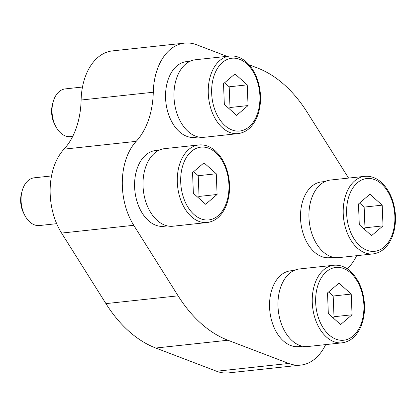 <?xml version="1.0" encoding="UTF-8"?>
<svg xmlns="http://www.w3.org/2000/svg" width="416" height="416" viewBox="0 0 416 416"><rect width="100%" height="100%" fill="white"/><g stroke="black" fill="none" stroke-linecap="round" stroke-linejoin="round"><path stroke-width="0.62" d="M226.975 56.347L196.617 44.762A56.716 37.133 83.8 0 0 184.595 43.113A56.716 37.133 83.8 0 0 153.286 92.243A70.018 45.843 83.8 0 1 136.178 141.362L64.017 149.152A56.716 37.133 83.8 0 0 61.584 233.085L105.929 303.612A141.04 92.342 83.8 0 0 155.756 348.026L216.58 371.238A56.716 37.133 83.8 0 0 228.597 372.887L300.763 365.102A56.716 37.133 83.8 0 0 325.66 344.604M64.017 149.152A70.018 45.843 83.8 0 0 81.12 100.027A56.716 37.133 83.8 0 1 112.429 50.898L184.595 43.113M348.577 178.084L307.263 112.388A141.04 92.342 83.8 0 0 257.442 67.974L249.09 64.787M136.178 141.362A56.716 37.133 83.8 0 0 133.744 225.295L178.095 295.828A141.04 92.342 83.8 0 0 227.916 340.236L288.74 363.454A56.716 37.133 83.8 0 0 300.763 365.102M356.621 255.694A56.716 37.133 83.8 0 1 349.175 266.848A70.018 45.843 83.8 0 0 347.365 268.918M159.224 150.134L155.626 150.524A38.111 24.955 83.8 0 0 134.857 179.286A38.111 24.955 83.8 0 0 148.481 220.678A38.111 24.955 83.8 0 0 163.805 226.304L167.404 225.919M190.185 61.225L186.592 61.61A38.111 24.955 83.8 0 0 165.818 90.371A38.111 24.955 83.8 0 0 179.442 131.763A38.111 24.955 83.8 0 0 194.766 137.394L198.364 137.004M325.146 181.522L321.552 181.906A38.111 24.955 83.8 0 0 300.778 210.668A38.111 24.955 83.8 0 0 314.402 252.06A38.111 24.955 83.8 0 0 329.727 257.691L333.325 257.301M294.185 270.431L290.586 270.821A38.111 24.955 83.8 0 0 269.818 299.582A38.111 24.955 83.8 0 0 283.442 340.974A38.111 24.955 83.8 0 0 298.766 346.601L302.359 346.216M338.952 283.135L327.506 292.906L328.333 313.617L340.605 324.558L352.05 314.782L351.224 294.07L338.952 283.135M342.16 342.826L307.882 346.523A39.01 25.542 -96.2 0 1 278.304 310.476A39.01 25.542 -96.2 0 1 299.51 268.954L333.788 265.252A39.01 25.542 -96.2 0 0 312.582 306.779A39.01 25.542 -96.2 0 0 342.16 342.826C350.579 341.593 356.886 336.019 361.088 326.113C364.031 318.708 365.082 310.549 364.239 301.631C362.742 288.678 358.114 278.554 350.366 271.253C345.212 266.713 339.685 264.716 333.788 265.252M369.912 194.22L358.472 203.996L359.299 224.708L371.571 235.643L383.011 225.867L382.184 205.161L369.912 194.22M373.121 253.911L338.848 257.613A39.01 25.542 -96.2 0 1 309.265 221.567A39.01 25.542 -96.2 0 1 330.476 180.04L364.754 176.342A39.01 25.542 -96.2 0 0 343.543 217.864A39.01 25.542 -96.2 0 0 373.121 253.911C381.54 252.678 387.847 247.109 392.049 237.198C394.997 229.798 396.048 221.64 395.2 212.722C393.702 199.763 389.08 189.639 381.326 182.343C376.173 177.804 370.651 175.802 364.754 176.342M203.991 162.838L192.546 172.609L193.372 193.32L205.644 204.261L217.09 194.485L216.263 173.774L203.991 162.838M207.199 222.529L172.921 226.226A39.01 25.542 -96.2 0 1 143.343 190.18A39.01 25.542 -96.2 0 1 164.554 148.658L198.827 144.955A39.01 25.542 -96.2 0 0 177.622 186.482A39.01 25.542 -96.2 0 0 207.199 222.529C215.618 221.296 221.926 215.722 226.127 205.816C229.07 198.411 230.121 190.252 229.278 181.334C227.781 168.381 223.153 158.257 215.405 150.956C210.252 146.416 204.724 144.414 198.827 144.955M56.68 223.678L39.468 225.534A24.008 15.72 -96.2 0 1 24.638 215.056A24.008 15.72 -96.2 0 1 22.069 191.204A24.008 15.72 -96.2 0 1 34.315 177.798L51.527 175.942M24.638 215.056L23.53 212.862A19.401 12.704 -96.2 0 1 21.45 193.586L22.069 191.204M234.952 73.923L223.512 83.699L224.338 104.406L236.61 115.346L248.05 105.57L247.224 84.859L234.952 73.923M238.16 133.614L203.887 137.316A39.01 25.542 -96.2 0 1 174.304 101.27A39.01 25.542 -96.2 0 1 195.515 59.743L229.793 56.046A39.01 25.542 -96.2 0 0 208.582 97.568A39.01 25.542 -96.2 0 0 238.16 133.614C246.579 132.382 252.886 126.812 257.088 116.901C260.036 109.502 261.087 101.343 260.239 92.425C258.742 79.466 254.119 69.342 246.366 62.046C241.212 57.507 235.69 55.505 229.793 56.046M72.722 136.375L70.429 136.625A24.008 15.72 -96.2 0 1 55.604 126.142A24.008 15.72 -96.2 0 1 53.03 102.289A24.008 15.72 -96.2 0 1 65.276 88.889L82.493 87.027M55.604 126.142L54.491 123.947A19.401 12.704 -96.2 0 1 52.411 104.671L53.03 102.289M332.894 317.684L334.006 316.727L333.18 296.02L328.624 291.954M333.18 296.02L351.224 294.07M334.006 316.727L352.05 314.782M228.894 108.472L230.012 107.52L229.185 86.809L224.624 82.742M229.185 86.809L247.224 84.859M230.012 107.52L248.05 105.57M197.933 197.382L199.051 196.43L198.219 175.718L193.664 171.657M198.219 175.718L216.263 173.774M199.051 196.43L217.09 194.485M363.854 228.769L364.972 227.817L364.146 207.106L359.585 203.044M364.146 207.106L382.184 205.161M364.972 227.817L383.011 225.867M153.286 92.243L81.12 100.027M133.744 225.295L61.584 233.085M178.095 295.828L105.929 303.612M227.916 340.236L155.756 348.026M288.74 363.454L216.58 371.238M350.574 272.854A36.608 23.972 -96.2 0 1 353.096 336.019A36.608 23.972 -96.2 0 1 315.671 302.661A36.608 23.972 -96.2 0 1 350.574 272.854M381.534 183.94A36.608 23.972 -96.2 0 1 384.056 247.109A36.608 23.972 -96.2 0 1 346.632 213.746A36.608 23.972 -96.2 0 1 381.534 183.94M215.613 152.558A36.608 23.972 -96.2 0 1 218.135 215.722A36.608 23.972 -96.2 0 1 180.71 182.364A36.608 23.972 -96.2 0 1 215.613 152.558M246.574 63.643A36.608 23.972 -96.2 0 1 249.096 126.812A36.608 23.972 -96.2 0 1 211.671 93.449A36.608 23.972 -96.2 0 1 246.574 63.643"/></g></svg>
